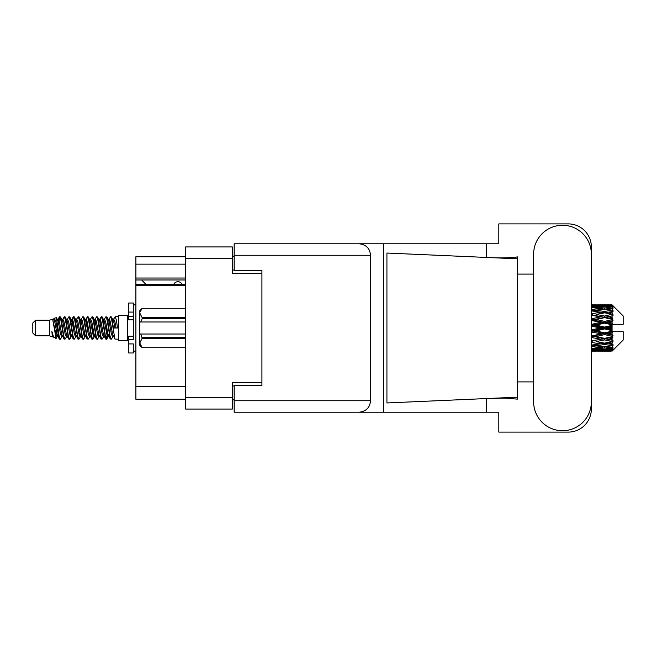 <?xml version="1.0" encoding="UTF-8"?>
<svg xmlns="http://www.w3.org/2000/svg" width="656" height="656" viewBox="0 0 656 656"><rect width="100%" height="100%" fill="white"/><g stroke="black" fill="none" stroke-linecap="round" stroke-linejoin="round"><path stroke-width="0.98" d="M185.673 285.434L135.89 285.434L135.89 284.335L185.673 284.335M261.924 385.375L261.924 382.784L232.314 382.784L232.314 409.065L185.673 409.065L185.673 246.935L232.314 246.935L232.314 273.216L261.924 273.216L261.924 270.625L261.924 385.375L234.167 385.375L234.167 400.734L370.566 400.734L370.566 255.266L234.167 255.266L234.167 243.786L498.831 243.786L498.831 223.893L568.235 223.893A23.132 23.132 0 0 1 591.368 247.025L591.368 274.093M234.167 399.807L232.314 399.807M232.314 256.193L234.167 256.193M185.673 264.147L135.89 264.147L135.89 256.742L185.673 256.742M185.673 399.258L135.89 399.258L135.89 386.671L185.673 386.671M135.89 285.434L135.89 386.671M135.89 264.147L135.89 278.029L185.673 278.029M135.89 278.029L135.89 284.335M135.89 279.973L185.673 279.973M533.623 401.849A28.872 28.872 0 0 0 562.495 430.721A28.872 28.872 0 0 0 591.368 401.849L591.368 254.151A28.872 28.872 0 0 0 562.495 225.279A28.872 28.872 0 0 0 533.623 254.151L533.623 401.849M370.566 400.734C369.836 407.655 366.015 411.484 359.094 412.214L498.831 412.214L498.831 432.107L568.235 432.107A23.132 23.132 0 0 0 591.368 408.975L591.368 381.907M533.623 381.907L517.338 381.907L517.338 271.74L517.338 274.093L533.623 274.093M517.338 399.135L505.259 398.118L484.464 398.643L386.925 402.956L386.925 253.044L517.338 258.808L517.338 399.135M486.686 412.214L486.686 398.545M486.686 257.455L486.686 243.786M359.094 412.214L234.167 412.214L383.653 412.214L383.653 243.786L234.167 243.786M517.338 258.808L517.338 256.865L515.518 257.242C507.465 258.07 497.109 258.103 484.464 257.357M261.924 270.625L234.167 270.625L234.167 255.266M234.167 412.214L234.167 400.734M359.094 243.786C366.015 244.516 369.836 248.345 370.566 255.266M517.338 397.192L484.464 398.643M182.065 284.335A4.625 4.625 0 0 0 173.766 284.278L145.821 284.278A4.075 4.075 0 0 1 145.78 284.237L141.622 279.973M35.58 335.774L35.58 320.226L32.8 323.006L32.8 332.994L35.58 335.774L49.454 335.774L52.349 336.971L52.874 336.421L52.455 336.782L53.612 336.782M35.58 320.226L49.454 320.226L49.454 335.774M118.49 328L118.49 340.767L127.748 340.767L127.748 315.233L118.49 315.233L118.49 328M49.454 320.226L52.677 319.242L56.08 338.512L53.636 337.168L51.898 331.501L52.349 336.971M56.539 331.551L55.932 334.265M56.08 338.512L58.236 334.224M54.145 318.283L56.359 317.668L57.949 328L57.949 332.321L55.711 320.841L54.145 318.283L53.185 319.579L53.612 319.218L54.768 321.784L57.08 334.216L57.818 336.421L58.614 336.487M104.083 319.579L105.952 316.709L107.108 320.013L110.249 339.004L111.479 339.004L113.185 336.118M105.952 316.709L106.854 316.996L107.682 320.013L110.003 335.987L111.159 339.291M108.552 319.882L110.577 316.709L111.733 320.013L114.882 339.004L118.49 339.291M113.34 319.579L115.202 316.709L116.358 320.013L117.522 328L113.472 328L111.479 316.996L113.759 321.784L114.915 328M57.949 332.321L59.68 339.291L60.59 339.004L62.287 336.118M57.949 328L59.106 335.987L60.262 339.291M58.236 321.776L59.68 316.709L60.836 320.013L63.985 339.004L65.215 339.004L66.756 336.421M59.68 316.709L60.59 316.996L61.418 320.013L63.73 335.987L64.887 339.291M61.705 319.218L62.861 319.218L64.313 316.709L65.469 320.013L68.609 339.004L69.839 339.004L71.537 336.118M70.167 335.552L70.627 332.633M64.313 316.709L65.215 316.996L66.043 320.013L68.355 335.987L69.511 339.291M70.577 336.487L70.963 334.224M66.33 319.218L67.486 319.218L68.937 316.709L70.094 320.013L73.234 339.004L74.464 339.004L76.006 336.421M68.937 316.709L69.839 316.996L70.668 320.013L72.988 335.987L74.144 339.291M72.111 321.776L73.562 316.709L74.718 320.013L77.867 339.004L79.097 339.004L80.631 336.421M79.417 335.552L79.876 332.633M73.562 316.709L74.464 316.996L75.301 320.013L77.613 335.987L78.769 339.291M79.835 336.487L80.212 334.224M76.326 319.579L78.187 316.709L79.343 320.013L82.492 339.004L83.722 339.004L85.419 336.118M84.05 335.552L84.509 332.633M78.187 316.709L79.097 316.996L79.925 320.013L82.238 335.987L83.394 339.291M84.46 336.487L84.845 334.224M80.795 319.882L82.82 316.709L83.976 320.013L87.117 339.004L88.347 339.004L89.888 336.421M82.82 316.709L83.722 316.996L84.55 320.013L86.863 335.987L88.019 339.291M84.837 319.218L86.002 319.218L87.445 316.709L88.601 320.013L91.742 339.004L92.972 339.004L94.669 336.118M93.3 335.552L93.759 332.633M87.445 316.709L88.347 316.996L89.175 320.013L91.496 335.987L92.652 339.291M93.71 336.487L94.095 334.224M90.2 319.579L92.07 316.709L93.226 320.013L96.375 339.004L97.605 339.004L99.302 336.118M97.924 335.552L98.384 332.633M92.07 316.709L92.972 316.996L93.808 320.013L96.12 335.987L97.277 339.291M98.343 336.487L98.728 334.224M94.669 319.882L96.694 316.709L97.851 320.013L100.999 339.004L102.229 339.004L103.771 336.421M96.694 316.709L97.605 316.996L98.433 320.013L100.745 335.987L101.901 339.291M99.302 319.882L101.327 316.709L102.484 320.013L105.624 339.004L106.854 339.004L107.978 334.224M106.239 339.062L107.641 332.633M101.327 316.709L102.229 316.996L103.058 320.013L105.37 335.987L106.526 339.291M58.573 323.367L59.975 316.938M72.447 323.367L72.914 320.448M81.369 321.776L81.754 319.513M81.705 323.367L82.164 320.448M85.993 321.776L86.379 319.513M86.33 323.367L86.789 320.448M95.251 321.776L95.637 319.513M95.587 323.367L96.047 320.448M99.876 321.776L100.261 319.513M100.212 323.367L100.671 320.448M109.134 321.776L109.511 319.513M109.47 323.367L109.929 320.448M110.577 316.709L111.479 316.996M608.465 328L612.097 327.147L612.097 328.853L608.465 328L604.594 328L591.368 330.968M591.368 326.196L600.732 328L591.368 329.804M612.097 304.876L613.024 305.794L612.097 304.876L608.465 304.909L612.097 304.876M612.097 305.229L604.594 305.737L596.074 305.278L612.097 305.229L613.024 306.032L612.097 304.983M612.097 305.753L612.097 306.278L608.465 305.999L612.097 305.753L613.024 306.368L612.097 305.319M612.097 306.967L604.594 307.992L596.074 307.065L604.594 306.295L612.097 306.967L613.024 307.541L612.097 306.278M612.097 308.025L612.097 308.935L608.465 308.468L613.024 308.304L612.097 307.172M612.097 310.017L604.594 311.51L596.074 310.173L604.594 308.968L613.024 310.329L612.097 308.935M612.097 311.551L612.097 312.797L608.465 312.166L613.024 311.469L612.097 310.329M612.097 314.208L604.594 316.069L596.074 314.404L604.594 312.838L613.024 314.232L612.097 312.797M612.097 316.118L612.097 317.611L608.465 316.856L613.024 315.684L612.097 314.601M612.097 319.259L612.097 319.71L604.594 321.374L596.074 319.48L604.594 317.66L612.097 319.259L613.024 318.996L612.097 317.611M612.097 321.424L612.097 323.072L608.465 322.244L612.097 321.424L613.024 320.661L612.097 319.71M612.097 324.859L612.097 325.343L604.594 327.09L596.074 325.097L604.594 323.129L612.097 324.859L612.097 324.302L612.999 324.302L612.097 323.072M612.999 324.302L623.2 324.302L623.2 315.971L612.606 305.376M612.097 327.147L612.097 325.343M612.097 330.657L612.097 331.141L604.594 332.871L596.074 330.903L604.594 328.91L612.097 330.657L612.097 328.853M612.606 350.624L623.2 340.029L623.2 331.698L612.097 331.698L612.097 331.141M612.097 332.928L612.097 334.576L608.465 333.756L612.097 332.928L612.999 331.698M612.097 336.29L612.097 336.741L604.594 338.34L596.074 336.52L604.594 334.626L612.097 336.29L613.024 335.339L612.097 334.576M612.097 338.389L612.097 339.882L608.465 339.144L612.097 338.389L613.024 337.004L612.097 336.741M612.097 341.399L604.594 343.162L596.074 341.596L604.594 339.931L612.097 341.399L613.024 340.316L612.097 339.882M612.097 343.203L612.097 344.449L608.465 343.834L612.097 343.203L613.024 341.768L612.097 341.792M612.097 345.671L604.594 347.032L596.074 345.827L604.594 344.49L612.097 345.671L613.024 344.531L612.097 344.449M612.097 347.065L612.097 347.975L608.465 347.532L612.097 347.065L613.024 345.671L612.097 345.983M612.097 348.828L604.594 349.705L596.074 348.935L604.594 348.008L612.097 348.828L613.024 347.696L612.097 347.975M612.097 349.722L612.097 350.247L608.465 350.001L612.097 349.722L613.024 348.459L612.097 349.033M598.403 351.116L604.594 351.132L596.074 350.722L604.594 350.263L612.097 350.681L613.024 349.632L612.097 350.247M612.097 350.681L604.594 351.017M612.097 351.017L608.465 351.091L612.097 351.017L613.024 349.968L612.097 350.771M613.024 350.206L612.097 351.124L613.024 350.206M604.594 351.132L610.793 351.116M592.196 351.132L600.732 351.091L592.196 350.878L592.196 349.812M591.368 350.903L592.196 350.878M601.388 350.927L600.732 351.091M591.368 349.377L600.732 350.001L591.368 350.493M592.196 349.304L592.196 348.098M602.684 349.541L600.732 350.001M594.73 350.394L596.074 350.722M604.594 350.263L604.594 349.123M607.809 350.927L608.465 351.091M591.368 346.507L600.732 347.532L591.368 348.443M591.835 345.179L591.368 345.261M592.196 346.393L592.196 345.113L596.074 345.827M603.741 346.917L600.732 347.532M593.565 348.377L596.074 348.935M604.594 348.008L604.594 346.753M606.513 349.541L608.465 350.001M591.368 342.473L600.732 343.834L591.368 345.105M592.196 342.325L592.196 341.054L591.368 341.202M591.368 337.528L600.732 339.144L591.368 341.169M604.594 344.49L604.594 343.203L601.503 343.703L604.594 343.203L608.465 343.834L596.074 341.596M605.455 346.917L608.465 347.532M592.196 340.858L591.368 340.694M592.196 337.356L592.196 336.175L591.368 336.348M591.368 331.985L600.732 333.756L591.368 336.249M604.594 339.931L604.594 338.701L591.368 340.907M604.594 338.34L600.732 339.144M604.594 343.162L613.024 341.768M592.196 335.667L591.368 335.478M592.196 331.797L592.196 330.78L591.368 330.804M604.594 334.626L604.594 333.527L592.196 336.175L596.074 336.52M604.594 332.871L604.594 333.527L600.732 333.756M613.024 337.004L604.594 338.701L608.465 339.144M592.196 325.999L592.196 325.22L591.368 325.401M591.368 320.522L600.732 322.244L592.196 324.203L592.196 325.22L591.368 325.196M592.196 330.001L592.196 330.78L596.074 330.903M604.594 328.91L604.594 328L600.732 328M612.876 331.698L604.594 333.527L608.465 333.756M592.196 324.203L591.368 324.015M592.196 320.333L592.196 319.825L591.368 319.997M591.368 315.306L600.732 316.856L592.196 318.644L592.196 319.825L591.368 319.751M604.594 323.129L604.594 322.473L592.196 325.22L596.074 325.097M604.594 321.374L604.594 322.473L600.732 322.244M604.594 327.09L604.594 328L591.368 325.032M612.097 326.311L604.594 328L612.097 329.689M592.196 318.644L591.368 318.472M592.196 315.142L591.368 315.093M591.368 310.895L600.732 312.166L592.196 313.675L592.196 314.946L591.368 314.831M604.594 317.66L592.196 319.825L596.074 319.48M604.594 316.069L604.594 317.299L600.732 316.856M613.024 320.661L604.594 322.473L608.465 322.244M592.196 313.675L591.368 313.527M591.835 310.821L591.368 310.739M604.594 312.838L596.074 314.404M613.024 314.232L600.732 312.166L604.594 312.797L607.694 312.297L604.594 312.797L604.594 311.51M613.024 315.684L604.594 317.299L608.465 316.856M591.368 307.557L600.732 308.468L591.368 309.493M592.196 309.607L592.196 310.887L596.074 310.173M603.741 309.083L600.732 308.468M591.368 305.507L600.732 305.999L591.368 306.623M592.196 306.696L592.196 307.902M602.684 306.459L600.732 305.999M593.565 307.623L596.074 307.065M604.594 307.992L604.594 309.247M605.455 309.083L608.465 308.468M592.196 304.868L600.732 304.909L591.368 305.097M592.196 305.122L592.196 306.188M601.388 305.073L600.732 304.909M594.73 305.606L596.074 305.278M604.594 305.737L604.594 306.877M606.513 306.459L608.465 305.999M610.793 304.884L598.403 304.884M607.809 305.073L608.465 304.909M51.898 336.175L52.455 336.782M56.851 319.333L57.498 319.579L58.236 321.784L60.549 334.216L61.705 336.782L62.123 336.421M65.215 316.996L67.486 321.784L69.807 334.216L70.963 336.782L71.381 336.421M73.275 328L73.849 324.638M74.464 316.996L76.744 321.784L79.056 334.216L80.212 336.782L81.369 336.782M83.722 316.996L86.002 321.784L88.314 334.216L89.47 336.782L90.626 336.782M91.783 328L92.357 324.638M92.972 316.996L95.251 321.784L97.564 334.216L98.72 336.782L99.146 336.421M102.229 316.996L104.509 321.784L106.821 334.216L107.978 336.782L109.134 334.224M51.898 331.501L53.636 337.168M57.654 319.882L58.236 319.218L59.393 321.784L61.705 334.216L63.985 339.004M67.486 319.218L68.65 321.784L70.963 334.216L73.234 339.004M75.588 319.218L76.744 319.218L77.9 321.784L80.212 334.216L82.492 339.004M86.002 319.218L87.158 321.784L89.47 334.216L91.742 339.004M92.357 331.362L92.939 328M94.833 319.579L95.251 319.218L96.407 321.784L98.72 334.216L100.999 339.004M103.345 319.218L104.509 319.218L105.665 321.784L107.978 334.216L110.249 339.004M112.602 319.218L113.759 319.218L114.915 321.784L116.071 328M52.677 319.242L55.924 334.216L57.08 336.782L57.498 336.421M60.59 316.996L62.861 321.784L65.174 334.216L66.33 336.782L67.486 336.782M69.839 316.996L72.119 321.784L74.431 334.216L75.588 336.782L76.744 336.782M79.097 316.996L81.369 321.784L83.681 334.216L84.837 336.782L85.264 336.421M87.158 328L87.732 324.638M88.347 316.996L90.626 321.784L92.939 334.216L94.095 336.782L94.513 336.421M97.605 316.996L99.876 321.784L102.188 334.216L103.345 336.782L104.509 336.782M108.716 319.579L109.134 319.218L107.978 319.218L109.134 321.784L111.446 334.216L112.602 336.782L113.021 336.421M62.861 319.218L64.017 321.784L66.33 334.216L68.609 339.004M70.963 321.776L72.119 319.218L73.275 321.784L75.588 334.216L77.867 339.004M80.95 319.579L81.369 319.218L82.525 321.784L84.837 334.216L87.117 339.004M89.47 319.218L90.626 319.218L91.783 321.784L94.095 334.216L96.375 339.004M98.72 319.218L99.876 319.218L101.032 321.784L103.345 334.216L105.624 339.004M106.239 331.362L106.821 328M109.134 319.218L110.29 321.784L112.602 334.216L114.882 339.004M613.024 318.996L591.368 314.798M612.876 324.302L591.368 319.652M613.024 335.339L591.368 330.599M613.024 340.316L591.368 336.003M133.299 336.175L128.674 336.175L128.674 339.472L133.299 339.472L133.299 312.076L128.674 312.076L128.674 303.015L133.299 303.015L133.299 316.528L128.674 316.528L128.674 319.825L133.299 319.825M128.674 339.472L128.674 352.985L133.299 352.985L133.299 343.924L128.674 343.924M128.674 312.076L128.674 316.528M185.673 338.266L142.18 338.266L140.794 334.019L185.673 334.019M142.18 337.438L185.673 337.438M185.673 318.562L142.18 318.562L140.794 321.981L139.777 321.981L139.777 313.01L142.18 317.734L185.673 317.734M142.18 318.562L142.18 317.734M140.794 334.019L139.777 334.019L139.777 342.99L142.18 347.713L185.673 347.705L142.18 347.713L139.777 345.302L139.777 342.99L142.18 338.266M139.777 313.01L139.777 310.698L142.18 308.287L185.673 308.287L142.18 308.287L139.826 312.354M139.777 321.981L139.777 334.019M185.673 321.981L140.794 321.981M185.673 397.593L232.314 397.593M232.314 258.407L185.673 258.407M232.314 385.933L234.167 385.933M234.167 270.067L232.314 270.067M133.299 319.784L128.674 319.784M133.299 336.216L128.674 336.216M127.748 337.717L128.674 337.717M602.274 351.132L606.923 351.132M591.368 304.868L594.525 304.868M602.274 304.868L606.923 304.868M115.202 316.709L118.49 316.709M127.748 318.283L128.674 318.283M56.359 317.668L57.498 319.579M106.854 339.004L108.396 336.421M57.08 319.218L58.236 319.218M61.705 336.782L62.861 336.782M70.963 336.782L72.119 336.782M94.095 319.218L95.251 319.218M98.72 336.782L99.876 336.782M107.978 336.782L109.134 336.782M57.818 319.579L59.36 316.996M106.854 316.996L108.396 319.579M52.455 319.218L53.612 319.218M57.08 336.782L58.236 336.782M70.963 319.218L72.119 319.218M80.212 319.218L81.369 319.218M84.837 336.782L86.002 336.782M94.095 336.782L95.251 336.782M112.602 336.782L113.759 336.782M57.818 336.421L59.36 339.004M71.693 319.579L73.234 316.996M133.299 351.132L135.89 351.132M133.299 304.868L135.89 304.868"/></g></svg>
